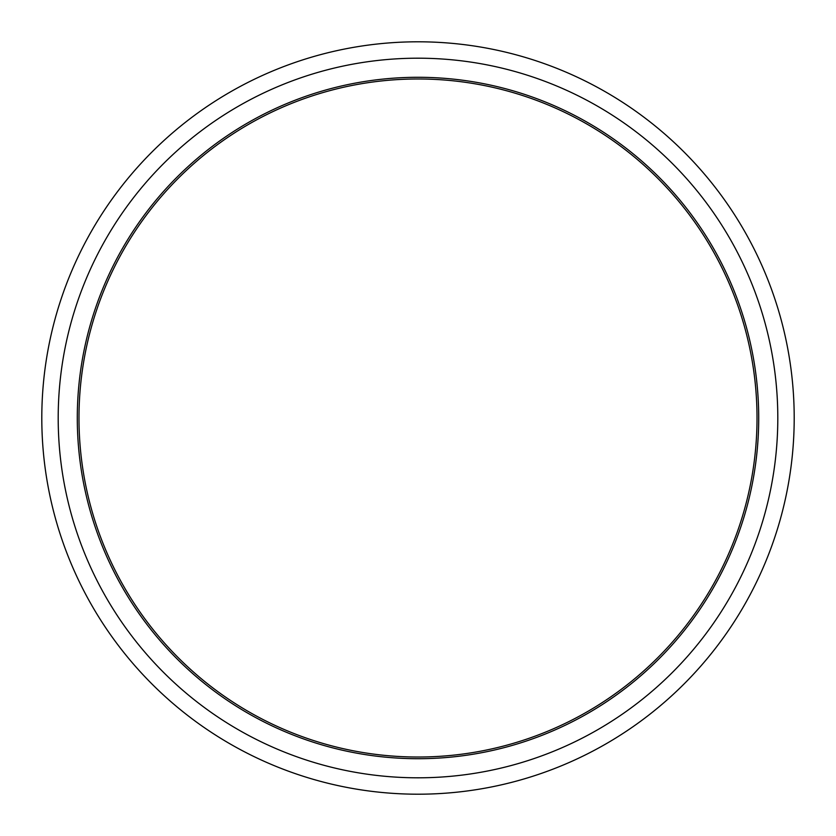 <?xml version="1.0" encoding="UTF-8"?>
<svg xmlns="http://www.w3.org/2000/svg" width="836" height="836" viewBox="0 0 836 836"><rect width="100%" height="100%" fill="white"/><g stroke="black" fill="none" stroke-linecap="round" stroke-linejoin="round"><path stroke-width="1.25" d="M757.019 418A339.019 339.019 0 0 0 418 78.981A339.019 339.019 0 0 0 78.981 418A339.019 339.019 0 0 0 418 757.019A339.019 339.019 0 0 0 757.019 418M77.288 418A340.712 340.712 0 0 1 418 77.288A340.712 340.712 0 0 1 758.712 418A340.712 340.712 0 0 1 418 758.712A340.712 340.712 0 0 1 77.288 418A340.712 340.712 0 0 0 418 758.712A340.712 340.712 0 0 0 758.712 418M777.804 418A359.804 359.804 0 0 0 418 58.196A359.804 359.804 0 0 0 58.196 418A359.804 359.804 0 0 0 418 777.804A359.804 359.804 0 0 0 777.804 418M794.2 418A376.2 376.2 0 0 0 418 41.8A376.2 376.2 0 0 0 41.8 418A376.2 376.2 0 0 0 418 794.2A376.2 376.2 0 0 0 794.2 418"/></g></svg>
